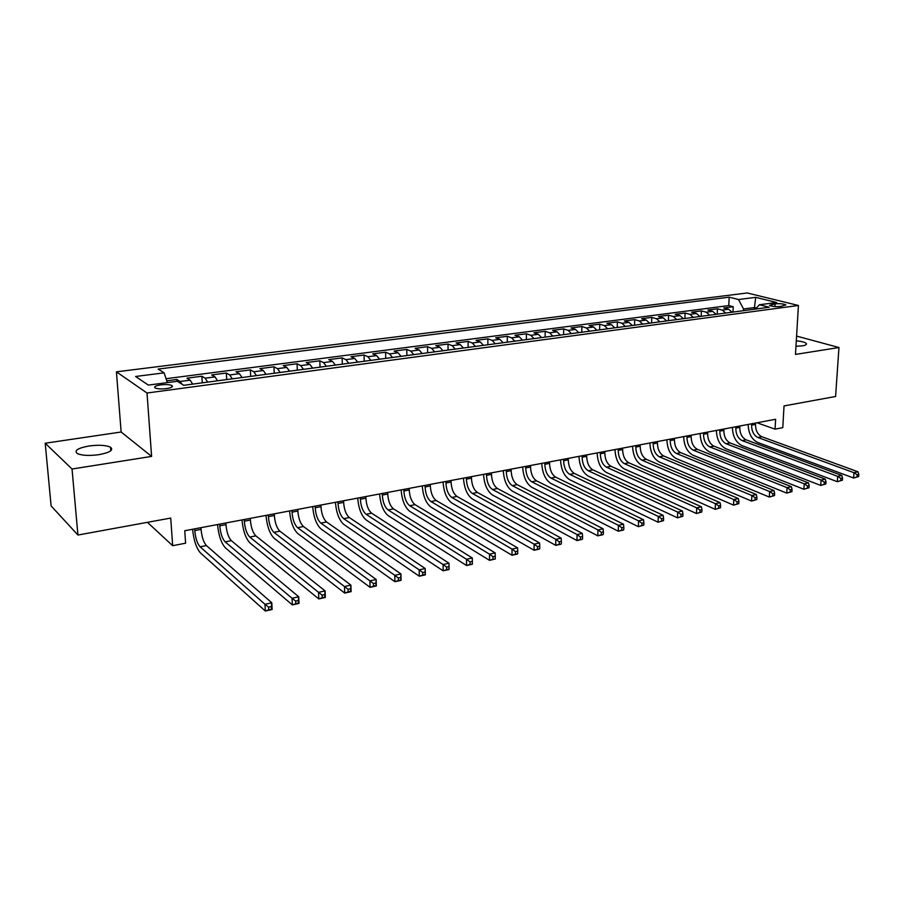 <?xml version="1.0" encoding="UTF-8"?>
<svg xmlns="http://www.w3.org/2000/svg" width="904" height="904" viewBox="0 0 904 904"><rect width="100%" height="100%" fill="white"/><g stroke="black" fill="none" stroke-linecap="round" stroke-linejoin="round"><path stroke-width="1.36" d="M98.898 454.678C109.915 452.554 113.791 450.068 110.525 447.22C105.971 445.141 98.807 444.734 89.033 445.988C77.868 448.068 73.947 450.576 77.258 453.514C81.891 455.571 89.1 455.955 98.898 454.678M795.972 346.255L802.368 345.848C805.667 345.294 806.989 344.514 806.334 343.509C805.08 342.266 801.746 341.373 796.3 340.819M166.404 388.618C171.636 387.759 173.444 386.709 171.85 385.488C169.477 384.528 165.771 384.313 160.731 384.867C155.465 385.726 153.635 386.765 155.239 388.008C157.646 388.969 161.364 389.172 166.404 388.618M45.2 443.22L51.11 505.912L77.925 535.044L72.037 469.018L151.601 456.407L147.013 393.014L116.424 371.838L121.136 432.01L45.2 443.22L72.037 469.018M147.013 393.014L798.424 305.473L747.235 292.975L116.424 371.838M798.424 305.473L795.486 354.413L838.957 347.52L796.582 336.085M838.957 347.52L835.59 396.483L784.039 405.919L782.774 427.66L775.044 429.151L775.609 419.264L184.766 530.727L185.591 543.191L172.653 545.7L170.732 518.071L77.925 535.044M732.104 312.196L728.647 309.247L723.788 307.97L733.234 306.738L732.986 312.083M725.731 313.044L722.285 310.083L717.437 308.795L717.2 314.185M717.437 308.795L707.843 310.049L712.668 311.349L716.104 314.332M699.865 316.49L696.453 313.485L691.65 312.174L701.402 310.897L701.176 316.321M683.379 318.694L679.977 315.654L675.22 314.321L685.108 313.033L684.904 318.49M666.621 320.931L663.254 317.858L658.519 316.502L668.576 315.191L668.384 320.694M649.614 323.203L646.258 320.095L641.569 318.716L651.773 317.383L651.603 322.931M632.325 325.508L628.992 322.366L624.336 320.976L634.71 319.62L634.563 325.203M614.754 327.847L611.443 324.683L606.844 323.259L617.375 321.88L617.24 327.508M596.9 330.22L593.623 327.033L589.058 325.587L599.759 324.186L599.646 329.858M578.763 332.649L575.498 329.418L570.989 327.949L581.871 326.525L581.769 332.243M560.322 335.101L557.09 331.836L552.626 330.356L563.678 328.909L563.599 334.661M541.564 337.599L538.366 334.31L533.948 332.796L545.191 331.327L545.135 337.124M522.501 340.141L519.325 336.808L514.975 335.282L526.399 333.779L526.365 339.633M503.121 342.729L499.98 339.362L495.674 337.802L507.291 336.288L507.28 342.175M483.403 345.362L480.295 341.949L476.046 340.367L487.866 338.819L487.877 344.763M463.345 348.029L460.272 344.593L456.091 342.978L468.102 341.407L468.136 347.396M442.937 350.752L439.909 347.272L435.784 345.633L448 344.04L448.068 350.074M422.179 353.52L419.185 350.006L415.128 348.334L427.558 346.707L427.648 352.786M401.048 356.334L398.088 352.775L394.11 351.08L406.766 349.43L406.879 355.566M379.544 359.204L376.629 355.611L372.719 353.882L385.59 352.198L385.737 358.379M357.656 362.12L354.786 358.481L350.944 356.73L364.052 355.012L364.222 361.25M335.361 365.092L332.536 361.408L328.785 359.622L342.13 357.882L342.333 364.165M312.671 368.12L309.891 364.391L306.219 362.583L319.801 360.798L320.039 367.137M289.551 371.205L286.828 367.431L283.234 365.589L297.077 363.77L297.337 370.165M266.013 374.346L263.335 370.527L259.832 368.64L273.935 366.798L274.228 373.25M242.023 377.544L239.402 373.68L236 371.759L250.351 369.883L250.69 376.392M217.57 380.799L215.016 376.889L211.705 374.934L226.339 373.024L226.701 379.59M192.665 384.121L190.168 380.166L186.958 378.177L201.863 376.222L202.27 382.844M775.078 303.823L769.553 305.371C771.779 306.467 775.406 306.829 780.412 306.467L785.915 304.93C783.689 303.823 780.084 303.462 775.078 303.823L774.92 306.558M754.411 309.224L754.501 307.541L743.54 308.998L738.523 299.518L729.178 297.167L158.177 369.081L164.099 372.843L135.589 376.482L148.346 385.104L177.387 381.296L183.715 385.319L769.214 307.247L759.36 304.772L755.563 309.066M738.523 299.518L755.687 297.337L776.66 302.49L759.36 304.772M733.234 306.738L728.793 305.586L166.053 378.708M182.077 384.268L180.088 381.488L176.924 379.488L166.754 380.821M201.863 376.222L205.129 378.188L207.671 382.121M226.339 373.024L229.706 374.957L232.294 378.844M250.351 369.883L253.821 371.781L256.465 375.612M273.935 366.798L277.483 368.662L280.195 372.448M297.077 363.77L300.716 365.6L303.473 369.352M319.801 360.798L323.53 362.594L326.333 366.301M342.13 357.882L345.938 359.645L348.786 363.306M364.052 355.012L367.939 356.752L370.832 360.368M385.59 352.198L389.556 353.905L392.494 357.476M406.766 349.43L410.789 351.102L413.772 354.639M427.558 346.707L431.66 348.356L434.677 351.859M448 344.04L452.169 345.656L455.22 349.113M468.102 341.407L472.329 343L475.414 346.424M487.866 338.819L492.138 340.39L495.268 343.78M507.291 336.288L511.63 337.825L514.783 341.17M526.399 333.779L530.795 335.305L533.981 338.616M545.191 331.327L549.632 332.819L552.852 336.096M563.678 328.909L568.175 330.378L571.418 333.621M581.871 326.525L586.402 327.982L589.679 331.192M599.759 324.186L604.347 325.621L607.646 328.796M617.375 321.88L622.009 323.293L625.331 326.434M634.71 319.62L639.377 320.999L642.721 324.118M651.773 317.383L656.485 318.75L659.852 321.835M668.576 315.191L673.322 316.536L676.712 319.587M685.108 313.033L689.899 314.355L693.3 317.372M701.402 310.897L706.216 312.196L709.64 315.191M743.45 310.682L743.54 308.998M147.431 522.331L172.653 545.7M757.01 422.767L775.044 429.151M756.467 308.049L754.501 307.541L755.687 297.337M728.793 305.586L729.178 297.167M176.924 379.488L177.048 381.33M164.099 372.843L167.353 382.607M151.601 456.407L121.136 432.01M751.653 423.784L751.586 425.151C751.676 431.264 753.789 435.389 757.914 437.502L853.986 472.702L858.02 471.798L761.835 436.734L757.914 437.502M755.563 423.038L755.495 424.405C755.586 430.519 757.699 434.621 761.835 436.734M858.642 476.555L858.8 474.43L857.184 474.792L857.026 476.916L858.642 476.555L853.602 478.013L757.654 442.44C751.642 439.378 748.478 433.378 748.162 424.439M857.026 476.916L853.602 478.013L853.986 472.702L857.184 474.792M858.8 474.43L858.02 471.798M735.867 426.756L735.799 428.134C735.912 434.293 738.026 438.451 742.127 440.598L837.68 476.351L841.782 475.436L746.094 439.819L742.127 440.598M739.845 426.01L739.777 427.389C739.879 433.536 741.992 437.683 746.094 439.819M842.381 480.227L842.528 478.092L840.889 478.465L840.731 480.6L842.381 480.227L837.296 481.696L741.879 445.57C735.901 442.463 732.737 436.406 732.409 427.411M840.731 480.6L837.296 481.696L837.68 476.351L840.889 478.465M842.528 478.092L841.782 475.436M719.844 429.784L719.776 431.163C719.912 437.378 722.014 441.57 726.093 443.74L821.092 480.058L825.262 479.12L730.116 442.949L726.093 443.74M723.878 429.016L723.81 430.406C723.934 436.598 726.036 440.779 730.116 442.949M825.838 483.968L825.985 481.809L824.312 482.182L824.177 484.341L825.838 483.968L820.73 485.437L725.856 448.746C719.912 445.604 716.759 439.491 716.409 430.428M824.177 484.341L820.73 485.437L821.092 480.058L824.312 482.182M825.985 481.809L825.262 479.12M703.572 432.846L703.504 434.248C703.651 440.497 705.741 444.734 709.798 446.926L804.221 483.821L808.47 482.872L713.9 446.124L709.798 446.926M707.662 432.078L707.606 433.479C707.742 439.717 709.832 443.932 713.9 446.124M809.024 487.764L809.159 485.595L807.464 485.979L807.328 488.149L809.024 487.764L803.882 489.256L709.583 451.977C703.674 448.791 700.532 442.621 700.159 433.491M807.328 488.149L803.882 489.256L804.221 483.821L807.464 485.979M809.159 485.595L808.47 482.872M687.04 435.965L686.983 437.378C687.142 443.672 689.232 447.943 693.255 450.169L787.068 487.651L791.384 486.691L697.413 449.356L693.255 450.169M691.198 435.186L691.142 436.587C691.289 442.881 693.379 447.13 697.413 449.356M791.927 491.629L792.051 489.448L790.322 489.832L790.198 492.025L791.927 491.629L786.74 493.121L693.052 455.254C687.187 452.023 684.057 445.808 683.661 436.609M790.198 492.025L786.74 493.121L787.068 487.651L790.322 489.832M792.051 489.448L791.384 486.691M670.248 439.141L670.192 440.553C670.372 446.904 672.452 451.209 676.452 453.469L769.62 491.55L774.016 490.578L680.678 452.633L676.452 453.469M674.463 438.338L674.418 439.762C674.587 446.09 676.667 450.384 680.678 452.633M774.525 495.561L774.649 493.358L772.897 493.753L772.773 495.957L774.525 495.561L769.315 497.064L676.26 458.577C670.44 455.311 667.321 449.039 666.892 439.773M772.773 495.957L769.315 497.064L769.62 491.55L772.897 493.753M774.649 493.358L774.016 490.578M653.185 442.361L653.14 443.785C653.332 450.181 655.411 454.52 659.378 456.814L751.868 495.528L756.343 494.522L663.672 455.966L659.378 456.814M657.479 441.547L657.423 442.971C657.615 449.356 659.694 453.684 663.672 455.966M756.829 499.562L756.942 497.336L755.156 497.742L755.043 499.968L756.829 499.562L751.574 501.076L659.208 461.967C653.422 458.644 650.315 452.316 649.874 442.983M755.043 499.968L751.574 501.076L751.868 495.528L755.156 497.742M756.942 497.336L756.343 494.522M635.851 445.627L635.806 447.062C636.02 453.503 638.088 457.887 642.021 460.204L733.811 499.562L738.353 498.545L646.394 459.356L642.021 460.204M640.213 444.802L640.168 446.237C640.371 452.667 642.45 457.04 646.394 459.356M738.817 503.63L738.93 501.392L737.11 501.799L736.997 504.036L738.817 503.63L733.539 505.155L641.874 465.402C636.134 462.034 633.037 455.65 632.574 446.248M736.997 504.036L733.539 505.155L733.811 499.562L737.11 501.799M738.93 501.392L738.353 498.545M618.234 448.949L618.2 450.395C618.426 456.893 620.494 461.311 624.393 463.662L715.426 503.664L720.047 502.635L628.834 462.791L624.393 463.662M622.664 448.113L622.63 449.559C622.856 456.034 624.924 460.452 628.834 462.791M720.488 507.777L720.59 505.517L718.748 505.935L718.635 508.195L720.488 507.777L715.177 509.314L624.257 468.893C618.573 465.481 615.488 459.04 614.991 449.559M718.635 508.195L715.177 509.314L715.426 503.664L718.748 505.935M720.59 505.517L720.047 502.635M600.335 452.328L600.312 453.785C600.55 460.328 602.606 464.792 606.471 467.176L696.713 507.845L701.425 506.794L610.98 466.294L606.471 467.176M604.844 451.48L604.81 452.938C605.047 459.458 607.104 463.91 610.98 466.294M701.832 511.992L701.933 509.709L700.046 510.138L699.956 512.41L701.832 511.992L696.487 513.54L606.358 472.442C600.719 468.984 597.646 462.486 597.137 452.927M699.956 512.41L696.487 513.54L696.713 507.845L700.046 510.138M701.933 509.709L701.425 506.794M582.142 455.763L582.119 457.232C582.379 463.82 584.436 468.328 588.267 470.747L677.672 512.105L682.463 511.031L592.843 469.843L588.267 470.747M586.719 454.893L586.696 456.362C586.956 462.938 589.001 467.436 592.843 469.843M682.848 516.274L682.938 513.981L681.017 514.41L680.927 516.715L682.848 516.274L677.458 517.834L588.165 476.046C582.583 472.543 579.52 465.978 578.978 456.362M680.927 516.715L677.458 517.834L677.672 512.105L681.017 514.41M682.938 513.981L682.463 511.031M563.644 459.255L563.633 460.735C563.915 467.368 565.949 471.922 569.746 474.374L658.281 516.433L663.163 515.348L574.402 473.459L569.746 474.374M568.3 458.373L568.277 459.853C568.559 466.475 570.605 471.018 574.402 473.459M663.513 520.647L663.592 518.331L661.638 518.772L661.558 521.088L663.513 520.647L658.089 522.218L569.667 479.719C564.141 476.159 561.09 469.538 560.525 459.842M661.558 521.088L658.089 522.218L658.281 516.433L661.638 518.772M663.592 518.331L663.163 515.348M544.841 462.803L544.829 464.294C545.135 470.984 547.169 475.572 550.92 478.058L638.54 520.851L643.501 519.732L555.655 477.131L550.92 478.058M549.575 461.91L549.564 463.39C549.858 470.069 551.892 474.656 555.655 477.131M643.829 525.088L643.897 522.761L641.908 523.213L641.84 525.54L643.829 525.088L638.371 526.682L550.864 483.448C545.394 479.843 542.355 473.154 541.756 463.379M641.84 525.54L638.371 526.682L638.54 520.851L641.908 523.213M643.897 522.761L643.501 519.732M525.721 466.407L525.71 467.91C526.038 474.656 528.06 479.289 531.767 481.809L618.426 525.337L623.489 524.207L536.592 480.86L531.767 481.809M530.535 465.492L530.524 466.995C530.84 473.73 532.863 478.352 536.592 480.86M623.783 529.62L623.839 527.269L621.816 527.733L621.76 530.083L623.331 530.072L618.279 531.213L531.733 487.233C526.331 483.583 523.314 476.826 522.681 466.972M621.76 530.083L618.279 531.213L618.426 525.337L621.816 527.733M623.839 527.269L623.489 524.207M506.274 470.069L506.274 471.594C506.624 478.385 508.624 483.064 512.297 485.629L597.939 529.925L603.092 528.772L517.201 484.668L512.297 485.629M511.167 469.153L511.167 470.668C511.506 477.448 513.517 482.114 517.201 484.668M603.352 534.241L603.409 531.868L601.341 532.332L601.296 534.705L602.968 534.682L597.815 535.846L512.285 491.098C506.941 487.392 503.946 480.566 503.279 470.634M601.296 534.705L597.815 535.846L597.939 529.925L601.341 532.332M603.409 531.868L603.092 528.772M486.499 473.809L486.499 475.334C486.872 482.182 488.872 486.906 492.488 489.505L577.068 534.58L582.323 533.405L497.471 488.533L492.488 489.505M491.471 472.871L491.471 474.397C491.844 481.233 493.844 485.945 497.471 488.533M582.549 538.942L582.594 536.547L580.492 537.021L580.447 539.417L582.221 539.372L576.967 540.558L492.499 495.019C487.222 491.256 484.239 484.374 483.55 474.363M580.447 539.417L576.967 540.558L577.068 534.58L580.492 537.021M582.594 536.547L582.323 533.405M466.374 477.606L466.385 479.143C466.78 486.047 468.769 490.815 472.34 493.448L555.802 539.338L561.158 538.14L477.402 492.454L472.34 493.448M471.436 476.645L471.447 478.182C471.831 485.075 473.82 489.832 477.402 492.454M561.35 543.733L561.373 541.315L559.237 541.801L559.203 544.219L561.079 544.151L555.734 545.361L472.374 499.008C467.165 495.189 464.204 488.239 463.481 478.148M559.203 544.219L555.734 545.361L555.802 539.338L559.237 541.801M561.373 541.315L561.158 538.14M445.898 481.459L445.921 483.018C446.339 489.979 448.305 494.793 451.83 497.471L534.117 544.174L539.575 542.965L456.995 496.454L451.83 497.471M451.051 480.487L451.073 482.035C451.48 488.996 453.458 493.799 456.995 496.454M539.733 548.615L539.756 546.185L537.575 546.671L537.552 549.112L539.53 549.022L534.083 550.253L451.887 503.065C446.757 499.2 443.819 492.171 443.062 482.001M537.552 549.112L534.083 550.253L534.117 544.174L537.575 546.671M539.756 546.185L539.575 542.965M425.072 485.391L425.095 486.962C425.535 493.979 427.49 498.85 430.971 501.562L512.026 549.112L517.585 547.869L436.214 500.533L430.971 501.562M430.315 484.408L430.338 485.968C430.779 492.974 432.733 497.833 436.214 500.533M517.709 553.587L517.721 551.135L515.495 551.643L515.483 554.096L517.563 553.994L512.014 555.248L431.05 507.2C425.999 503.268 423.072 496.183 422.292 485.923M515.483 554.096L512.014 555.248L512.026 549.112L515.495 551.643M517.721 551.135L517.585 547.869M403.873 489.392L403.907 490.974C404.37 498.047 406.314 502.963 409.727 505.72L489.493 554.152L495.166 552.886L415.072 504.669L409.727 505.72M409.207 488.386L409.241 489.957C409.693 497.03 411.648 501.935 415.072 504.669M495.256 558.661L495.245 556.186L492.974 556.706L492.985 559.18L495.177 559.056L489.516 560.333L409.84 511.404C404.856 507.415 401.964 500.251 401.139 489.911M492.985 559.18L489.516 560.333L489.493 554.152L492.974 556.706M495.245 556.186L495.166 552.886M382.29 493.471L382.324 495.053C382.821 502.195 384.754 507.155 388.11 509.958L466.52 559.282L472.306 557.994L393.545 508.884L388.11 509.958M387.726 492.443L387.759 494.025C388.245 501.155 390.178 506.104 393.545 508.884M472.351 563.836L472.34 561.35L470.023 561.87L470.035 564.367L472.351 564.22L466.566 565.52L388.245 515.687C383.352 511.641 380.482 504.398 379.623 493.968M470.035 564.367L466.566 565.52L466.52 559.282L470.023 561.87M472.34 561.35L472.306 557.994M360.323 497.607L360.368 499.211C360.888 506.409 362.798 511.427 366.097 514.263L443.096 564.525L448.994 563.203L449.062 569.486L443.163 570.808L366.256 520.049C361.453 515.935 358.606 508.624 357.713 498.104M365.849 496.567L365.894 498.172C366.414 505.347 368.323 510.353 371.634 513.178L448.994 563.203L448.96 566.605L446.599 567.136L446.632 569.656L448.994 569.113L448.96 566.605M446.632 569.656L443.163 570.808L443.096 564.525L446.599 567.136M337.949 501.833L338.006 503.449C338.559 510.703 340.446 515.777 343.678 518.659L419.185 569.859L425.208 568.514L425.309 574.854L419.298 576.21L343.87 524.489C339.158 520.308 336.344 512.918 335.407 502.308M343.576 500.771L343.633 502.387C344.175 509.63 346.074 514.681 349.328 517.551L425.208 568.514L425.117 571.961L422.71 572.503L422.756 575.046L425.162 574.503L425.117 571.961M422.756 575.046L419.298 576.21L419.185 569.859L422.71 572.503M315.168 506.127L315.225 507.754C315.812 515.077 317.688 520.207 320.852 523.133L394.799 575.317L400.935 573.938L401.071 580.334L394.935 581.724L321.078 529.009C316.457 524.761 313.665 517.291 312.694 506.59M320.897 505.042L320.965 506.669C321.53 513.981 323.417 519.088 326.604 522.003L400.935 573.938L400.8 577.43L398.336 577.984L398.393 580.549L400.845 579.995L400.8 577.43M398.393 580.549L394.935 581.724L394.799 575.317L398.336 577.984M291.958 510.511L292.037 512.15C292.647 519.54 294.501 524.716 297.597 527.687L369.906 580.876L376.177 579.475L376.346 585.928L370.086 587.34L297.857 533.609C293.337 529.303 290.568 521.755 289.562 510.963M297.8 509.404L297.868 511.042C298.478 518.41 300.331 523.574 303.45 526.535L376.177 579.475L375.962 583.012L373.454 583.577L373.522 586.165L376.03 585.6L375.962 583.012M373.522 586.165L370.086 587.34L369.906 580.876L373.454 583.577M268.318 514.964L268.398 516.625C269.042 524.071 270.872 529.303 273.901 532.332L344.492 586.549L350.899 585.125L351.102 591.634L344.707 593.08L274.195 538.309C269.776 533.925 267.053 526.286 265.991 515.404M274.274 513.845L274.353 515.495C274.985 522.93 276.827 528.151 279.867 531.156L350.899 585.125L350.628 588.719L348.063 589.295L348.142 591.905L350.707 591.329L350.628 588.719M348.142 591.905L344.707 593.08L344.492 586.549L348.063 589.295M244.227 519.517L244.317 521.179C244.995 528.693 246.815 533.993 249.764 537.055L318.547 592.346L325.09 590.888L325.338 597.454L318.807 598.934L250.08 543.089C245.786 538.637 243.086 530.919 241.989 519.936M250.295 518.365L250.385 520.037C251.052 527.529 252.871 532.806 255.843 535.869L325.09 590.888L324.751 594.538L322.129 595.126L322.231 597.759L324.841 597.171L324.751 594.538M322.231 597.759L318.807 598.934L318.547 592.346L322.129 595.126M219.683 524.139L219.785 525.823C220.497 533.405 222.282 538.761 225.152 541.88L292.06 598.267L298.727 596.776L299.021 603.409L292.354 604.912L225.514 547.96C221.322 543.428 218.666 535.631 217.525 524.557M225.864 522.975L225.966 524.659C226.667 532.219 228.463 537.552 231.356 540.66L298.727 596.776L298.32 600.482L295.653 601.081L295.766 603.736L298.433 603.137L298.32 600.482M295.766 603.736L292.354 604.912L292.06 598.267L295.653 601.081M298.433 603.137L299.021 603.409M194.665 528.863L194.778 530.569C195.513 538.208 197.287 543.62 200.078 546.796L264.996 604.313L271.81 602.798L272.138 609.488L265.335 611.025L200.462 552.92C196.405 548.321 193.772 540.434 192.586 529.258M200.959 527.676L201.072 529.371C201.807 536.999 203.581 542.4 206.394 545.553L271.81 602.798L271.336 606.55L268.601 607.16L268.737 609.85L271.46 609.228L271.336 606.55M268.737 609.85L265.335 611.025L264.996 604.313L268.601 607.16M271.46 609.228L272.138 609.488M722.285 310.083L728.647 309.247M180.088 381.488L190.168 380.166M205.129 378.188L215.016 376.889M229.706 374.957L239.402 373.68M253.821 371.781L263.335 370.527M277.483 368.662L286.828 367.431M300.716 365.6L309.891 364.391M323.53 362.594L332.536 361.408M345.938 359.645L354.786 358.481M367.939 356.752L376.629 355.611M389.556 353.905L398.088 352.775M410.789 351.102L419.185 350.006M431.66 348.356L439.909 347.272M452.169 345.656L460.272 344.593M472.329 343L480.295 341.949M492.138 340.39L499.98 339.362M511.63 337.825L519.325 336.808M530.795 335.305L538.366 334.31M549.632 332.819L557.09 331.836M568.175 330.378L575.498 329.418M586.402 327.982L593.623 327.033M604.347 325.621L611.443 324.683M622.009 323.293L628.992 322.366M639.377 320.999L646.258 320.095M656.485 318.75L663.254 317.858M673.322 316.536L679.977 315.654M689.899 314.355L696.453 313.485M706.216 312.196L712.668 311.349M771.519 306.117L771.62 304.275M755.495 424.405L751.586 425.151M739.777 427.389L735.799 428.134M723.81 430.406L719.776 431.163M707.606 433.479L703.504 434.248M691.142 436.587L686.983 437.378M674.418 439.762L670.192 440.553M657.423 442.971L653.14 443.785M640.168 446.237L635.806 447.062M622.63 449.559L618.2 450.395M604.81 452.938L600.312 453.785M586.696 456.362L582.119 457.232M568.277 459.853L563.633 460.735M549.564 463.39L544.829 464.294M530.524 466.995L525.71 467.91M511.167 470.668L506.274 471.594M491.471 474.397L486.499 475.334M471.447 478.182L466.385 479.143M451.073 482.035L445.921 483.018M430.338 485.968L425.095 486.962M409.241 489.957L403.907 490.974M387.759 494.025L382.324 495.053M365.894 498.172L360.368 499.211M371.634 513.178L366.097 514.263M343.633 502.387L338.006 503.449M349.328 517.551L343.678 518.659M320.965 506.669L315.225 507.754M326.604 522.003L320.852 523.133M297.868 511.042L292.037 512.15M303.45 526.535L297.597 527.687M274.353 515.495L268.398 516.625M279.867 531.156L273.901 532.332M250.385 520.037L244.317 521.179M255.843 535.869L249.764 537.055M225.966 524.659L219.785 525.823M231.356 540.66L225.152 541.88M201.072 529.371L194.778 530.569M206.394 545.553L200.078 546.796M110.808 450.746L110.525 447.22M806.266 344.526L806.334 343.509M171.963 387.036L171.85 385.488"/></g></svg>
